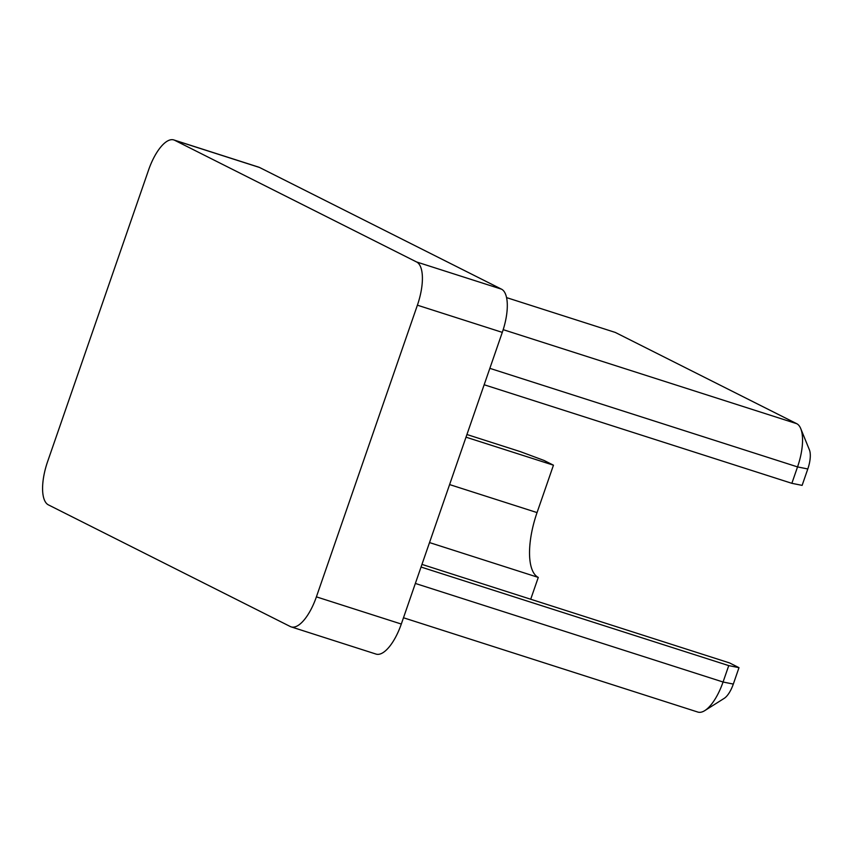 <?xml version="1.0" encoding="UTF-8"?>
<svg xmlns="http://www.w3.org/2000/svg" width="852" height="852" viewBox="0 0 852 852"><rect width="100%" height="100%" fill="white"/><g stroke="black" fill="none" stroke-linecap="round" stroke-linejoin="round"><path stroke-width="1.28" d="M173.819 139.941L258.72 167.141A38.638 14.889 107.8 0 1 259.551 167.482L174.66 140.282A38.638 14.889 -72.2 0 0 173.819 139.941A38.638 14.889 -72.2 0 0 148.589 169.985L47.595 461.656A38.638 14.889 -72.2 0 0 48.404 504.874L290.33 626.55A38.638 14.889 -72.2 0 0 291.171 626.891A38.638 14.889 -72.2 0 0 316.401 596.858L417.395 305.186A38.638 14.889 -72.2 0 0 416.585 261.969L174.66 140.282M416.585 261.969L501.487 289.158L259.551 167.482M501.487 289.158A38.638 14.889 107.8 0 1 502.297 332.376L417.395 305.186M316.401 596.858L401.303 624.047L502.297 332.376M401.303 624.047A38.638 14.889 107.8 0 1 376.073 654.091L291.171 626.891M466.012 437.172L553.459 465.192L544.045 460.453L520.348 451.635L466.928 434.52M553.459 465.192L537.048 512.584A57.968 22.333 -72.2 0 0 538.272 577.411L530.711 599.233M538.272 577.411L429.514 542.575M791.859 483.318L797.547 466.907A38.638 14.889 -72.2 0 0 800.742 428.609L809.4 449.824A19.319 7.444 107.8 0 1 807.803 468.973L802.126 485.374L791.859 483.318L484.16 384.753M800.742 428.609A38.638 14.889 -72.2 0 0 796.726 423.689L615.282 332.429L506.546 297.604M403.475 617.764L697.831 712.059A38.638 14.889 -72.2 0 0 704.828 710.589A38.638 14.889 -72.2 0 0 723.06 682.015L728.737 665.614L421.037 567.038M728.737 665.614L738.993 667.67L733.316 684.081A19.319 7.444 107.8 0 1 724.2 698.363L704.828 710.589M421.953 564.397L729.589 662.941L738.993 667.67M449.6 484.575L537.048 512.584M807.803 468.973L797.547 466.907L489.847 368.341M503.191 329.66L796.726 423.689M415.361 583.45L723.06 682.015L733.316 684.081"/></g></svg>
